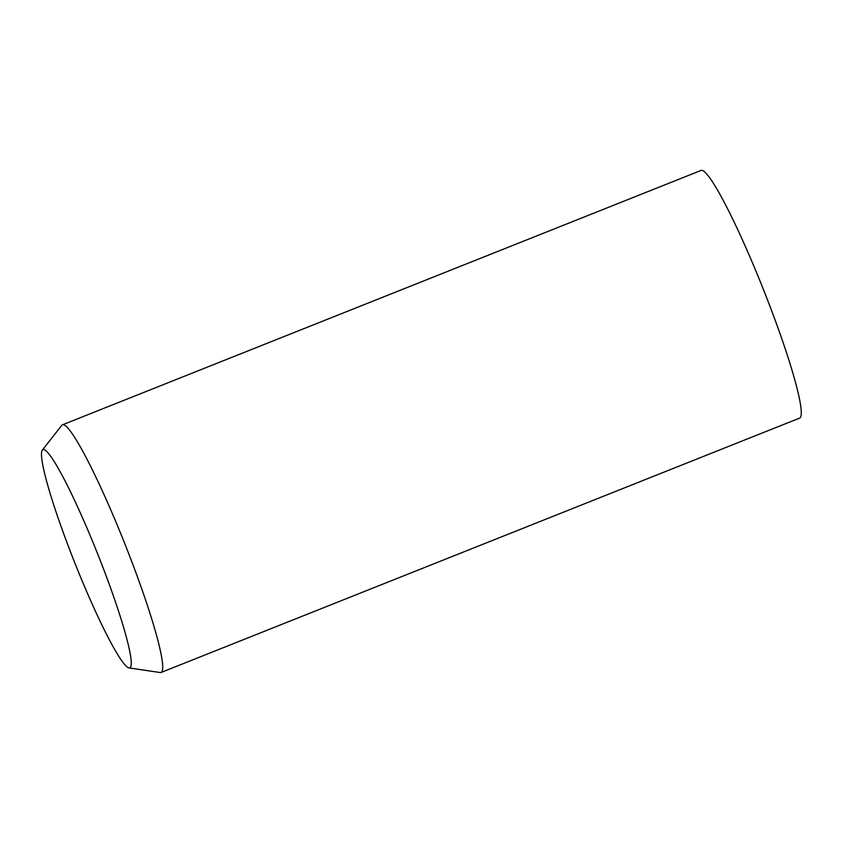 <?xml version="1.0" encoding="UTF-8"?>
<svg xmlns="http://www.w3.org/2000/svg" width="843" height="843" viewBox="0 0 843 843"><rect width="100%" height="100%" fill="white"/><g stroke="black" fill="none" stroke-linecap="round" stroke-linejoin="round"><path stroke-width="1.26" d="M129.053 667.909L160.212 672.545A133.278 13.931 -111.7 0 0 161.087 672.461L799.649 418.096A133.278 13.931 -111.7 0 0 763.273 289.117A133.278 13.931 -111.7 0 0 701.007 170.455L62.445 424.819A133.278 13.931 -111.7 0 0 61.75 425.357L42.308 450.151A117.419 12.276 -111.7 0 0 74.058 560.985A117.419 12.276 -111.7 0 0 128.421 667.719A117.419 12.276 -111.7 0 0 129.053 667.909A117.419 12.276 -111.7 0 0 97.777 554.209A117.419 12.276 -111.7 0 0 42.308 450.151M161.087 672.461A133.278 13.931 -111.7 0 0 124.711 543.482A133.278 13.931 -111.7 0 0 62.445 424.819"/></g></svg>
